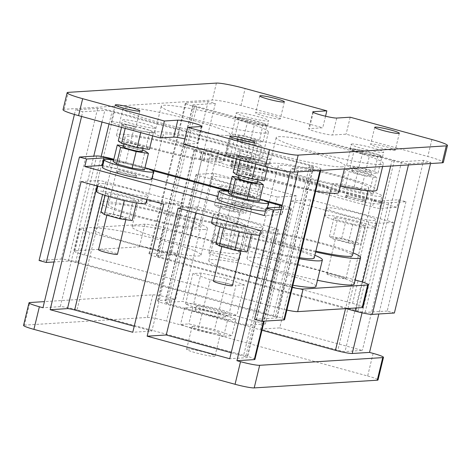 <?xml version="1.0" encoding="UTF-8"?>
<svg xmlns="http://www.w3.org/2000/svg" width="471" height="471" viewBox="0 0 471 471"><rect width="100%" height="100%" fill="white"/><g stroke="black" fill="none" stroke-linecap="round" stroke-linejoin="round"><path stroke-width="0.35" stroke-dasharray="2.35 1.77" d="M224.967 189.401A15.572 1.478 13.6 0 0 224.196 189.66A15.572 1.478 13.6 0 0 236.742 194.199A15.572 1.478 13.6 0 0 253.704 197.243A15.572 1.478 13.6 0 0 254.47 196.984A15.572 1.478 13.6 0 0 241.929 192.445A15.572 1.478 13.6 0 0 224.967 189.401M209.654 252.691A15.572 1.478 13.6 0 0 208.888 252.951A15.572 1.478 13.6 0 0 221.429 257.49A15.572 1.478 13.6 0 0 238.391 260.534A15.572 1.478 13.6 0 0 239.162 260.275A15.572 1.478 13.6 0 0 226.616 255.735A15.572 1.478 13.6 0 0 209.654 252.691M195.895 309.577A15.572 1.478 13.6 0 0 195.124 309.836A15.572 1.478 13.6 0 0 207.67 314.375A15.572 1.478 13.6 0 0 224.632 317.419A15.572 1.478 13.6 0 0 225.397 317.16A15.572 1.478 13.6 0 0 212.851 312.62A15.572 1.478 13.6 0 0 195.895 309.577M196.807 305.809A15.572 1.478 13.6 0 0 196.036 306.068A15.572 1.478 13.6 0 0 208.582 310.607A15.572 1.478 13.6 0 0 225.538 313.651A15.572 1.478 13.6 0 0 226.31 313.392A15.572 1.478 13.6 0 0 213.763 308.852A15.572 1.478 13.6 0 0 196.807 305.809M187.311 348.999A14.601 1.389 -166.4 0 1 203.213 351.855A14.601 1.389 -166.4 0 1 214.976 356.111A14.601 1.389 -166.4 0 1 214.252 356.353A14.601 1.389 -166.4 0 1 198.356 353.503A14.601 1.389 -166.4 0 1 186.593 349.247A14.601 1.389 -166.4 0 1 187.311 348.999M192.78 326.397A14.601 1.389 -166.4 0 1 208.682 329.253A14.601 1.389 -166.4 0 1 220.44 333.509A14.601 1.389 -166.4 0 1 219.721 333.751A14.601 1.389 -166.4 0 1 203.819 330.895A14.601 1.389 -166.4 0 1 192.062 326.638A14.601 1.389 -166.4 0 1 192.78 326.397M134.806 225.839A55.131 5.234 13.6 0 0 132.08 226.763A55.131 5.234 13.6 0 0 176.49 242.836A55.131 5.234 13.6 0 0 236.53 253.61A55.131 5.234 13.6 0 0 239.25 252.691A55.131 5.234 13.6 0 0 194.841 236.619A55.131 5.234 13.6 0 0 134.806 225.839M242.942 227.093A55.131 5.234 -166.4 0 1 182.907 216.313A55.131 5.234 -166.4 0 1 138.498 200.24A55.131 5.234 -166.4 0 1 141.218 199.315A55.131 5.234 -166.4 0 1 201.258 210.095A55.131 5.234 -166.4 0 1 245.668 226.168A55.131 5.234 -166.4 0 1 242.942 227.093M96.579 228.229A55.131 5.234 13.6 0 0 93.853 229.153A55.131 5.234 13.6 0 0 138.262 245.226A55.131 5.234 13.6 0 0 198.303 256A55.131 5.234 13.6 0 0 201.023 255.082A55.131 5.234 13.6 0 0 156.613 239.009A55.131 5.234 13.6 0 0 96.579 228.229M204.714 229.483A55.131 5.234 -166.4 0 1 144.679 218.703A55.131 5.234 -166.4 0 1 100.27 202.63A55.131 5.234 -166.4 0 1 102.996 201.706A55.131 5.234 -166.4 0 1 163.031 212.486A55.131 5.234 -166.4 0 1 207.44 228.559A55.131 5.234 -166.4 0 1 204.714 229.483M354.192 284.072A55.131 5.234 13.6 0 0 309.783 267.999A55.131 5.234 13.6 0 0 249.748 257.219A55.131 5.234 13.6 0 0 247.022 258.143A55.131 5.234 13.6 0 0 317.466 280.263M315.658 251.973A55.131 5.234 -166.4 0 1 253.439 231.62A55.131 5.234 -166.4 0 1 256.159 230.702A55.131 5.234 -166.4 0 1 301.257 237.849A55.131 5.234 -166.4 0 1 353.091 252.874M235.188 224.973A46.723 4.439 -166.4 0 1 184.308 215.836A46.723 4.439 -166.4 0 1 146.669 202.218A46.723 4.439 -166.4 0 1 148.977 201.435A46.723 4.439 -166.4 0 1 199.857 210.572A46.723 4.439 -166.4 0 1 237.496 224.19A46.723 4.439 -166.4 0 1 235.188 224.973M251.52 157.461A46.723 4.439 -166.4 0 1 200.64 148.33A46.723 4.439 -166.4 0 1 163.001 134.706A46.723 4.439 -166.4 0 1 165.309 133.929A46.723 4.439 -166.4 0 1 216.189 143.06A46.723 4.439 -166.4 0 1 253.828 156.678A46.723 4.439 -166.4 0 1 251.52 157.461M196.96 227.363A46.723 4.439 -166.4 0 1 146.081 218.226A46.723 4.439 -166.4 0 1 108.442 204.608A46.723 4.439 -166.4 0 1 110.75 203.825A46.723 4.439 -166.4 0 1 161.63 212.963A46.723 4.439 -166.4 0 1 199.268 226.58A46.723 4.439 -166.4 0 1 196.96 227.363M213.292 159.852A46.723 4.439 -166.4 0 1 162.413 150.72A46.723 4.439 -166.4 0 1 124.774 137.096A46.723 4.439 -166.4 0 1 127.082 136.313A46.723 4.439 -166.4 0 1 177.961 145.451A46.723 4.439 -166.4 0 1 215.6 159.068A46.723 4.439 -166.4 0 1 213.292 159.852M315.853 251.178A46.723 4.439 -166.4 0 1 261.611 233.598A46.723 4.439 -166.4 0 1 263.919 232.821A46.723 4.439 -166.4 0 1 314.799 241.953A46.723 4.439 -166.4 0 1 352.438 255.576M366.462 188.847A46.723 4.439 -166.4 0 1 315.582 179.71A46.723 4.439 -166.4 0 1 277.943 166.092A46.723 4.439 -166.4 0 1 280.251 165.309A46.723 4.439 -166.4 0 1 331.131 174.447A46.723 4.439 -166.4 0 1 368.769 188.064A46.723 4.439 -166.4 0 1 366.462 188.847M259.274 159.581A55.131 5.234 -166.4 0 1 199.239 148.801A55.131 5.234 -166.4 0 1 154.829 132.728A55.131 5.234 -166.4 0 1 157.555 131.809A55.131 5.234 -166.4 0 1 217.59 142.589A55.131 5.234 -166.4 0 1 262 158.656A55.131 5.234 -166.4 0 1 259.274 159.581M265.691 133.058A55.131 5.234 -166.4 0 1 205.656 122.283A55.131 5.234 -166.4 0 1 161.247 106.21A55.131 5.234 -166.4 0 1 163.967 105.286A55.131 5.234 -166.4 0 1 224.008 116.066A55.131 5.234 -166.4 0 1 268.417 132.139A55.131 5.234 -166.4 0 1 265.691 133.058M221.052 161.971A55.131 5.234 -166.4 0 1 161.011 151.191A55.131 5.234 -166.4 0 1 116.602 135.118A55.131 5.234 -166.4 0 1 119.328 134.2A55.131 5.234 -166.4 0 1 179.363 144.974A55.131 5.234 -166.4 0 1 223.772 161.047A55.131 5.234 -166.4 0 1 221.052 161.971M227.464 135.448A55.131 5.234 -166.4 0 1 167.429 124.674A55.131 5.234 -166.4 0 1 123.019 108.601A55.131 5.234 -166.4 0 1 125.739 107.676A55.131 5.234 -166.4 0 1 185.78 118.456A55.131 5.234 -166.4 0 1 230.189 134.529A55.131 5.234 -166.4 0 1 227.464 135.448M340.215 186.233A55.131 5.234 -166.4 0 1 269.771 164.114A55.131 5.234 -166.4 0 1 272.497 163.19A55.131 5.234 -166.4 0 1 332.532 173.97A55.131 5.234 -166.4 0 1 376.941 190.043M380.633 164.444A55.131 5.234 -166.4 0 1 320.598 153.664A55.131 5.234 -166.4 0 1 276.189 137.591A55.131 5.234 -166.4 0 1 278.909 136.667A55.131 5.234 -166.4 0 1 338.949 147.447A55.131 5.234 -166.4 0 1 383.359 163.519A55.131 5.234 -166.4 0 1 380.633 164.444M217.102 159.775A25.387 2.414 13.6 0 0 215.848 160.205A25.387 2.414 13.6 0 0 236.295 167.605A25.387 2.414 13.6 0 0 263.943 172.569A25.387 2.414 13.6 0 0 265.197 172.139A25.387 2.414 13.6 0 0 244.743 164.738A25.387 2.414 13.6 0 0 217.102 159.775M218.927 152.245A25.387 2.414 13.6 0 0 217.667 152.669A25.387 2.414 13.6 0 0 238.12 160.069A25.387 2.414 13.6 0 0 265.762 165.033A25.387 2.414 13.6 0 0 267.016 164.609A25.387 2.414 13.6 0 0 246.569 157.208A25.387 2.414 13.6 0 0 218.927 152.245M332.043 191.161A25.387 2.414 13.6 0 0 330.789 191.585A25.387 2.414 13.6 0 0 351.236 198.986A25.387 2.414 13.6 0 0 378.884 203.949A25.387 2.414 13.6 0 0 380.138 203.525A25.387 2.414 13.6 0 0 359.685 196.124A25.387 2.414 13.6 0 0 332.043 191.161M333.868 183.625A25.387 2.414 13.6 0 0 332.608 184.049A25.387 2.414 13.6 0 0 353.062 191.45A25.387 2.414 13.6 0 0 380.703 196.413A25.387 2.414 13.6 0 0 381.957 195.989A25.387 2.414 13.6 0 0 361.51 188.588A25.387 2.414 13.6 0 0 333.868 183.625M259.574 139.94L244.013 135.695L248.288 119.187A16.726 1.59 13.6 0 0 247.817 119.086A16.726 1.59 13.6 0 0 235.971 117.303A16.726 1.59 13.6 0 0 235.894 117.308A16.726 1.59 13.6 0 0 235.818 117.314A16.726 1.59 13.6 0 0 235.064 117.591A16.726 1.59 13.6 0 0 239.003 119.634A16.726 1.59 13.6 0 0 239.327 119.752A16.726 1.59 13.6 0 0 254.358 123.855A16.726 1.59 13.6 0 0 254.829 123.955A16.726 1.59 13.6 0 0 266.674 125.739A16.726 1.59 13.6 0 0 266.751 125.733A16.726 1.59 13.6 0 0 266.827 125.728A16.726 1.59 13.6 0 0 267.581 125.457A16.726 1.59 13.6 0 0 263.642 123.408L266.886 125.769L262.877 142.348L259.574 139.94L263.318 123.296A16.726 1.59 13.6 0 0 248.288 119.187L263.318 123.296A16.726 1.59 13.6 0 1 263.642 123.408L263.583 123.367M237.031 112.604A16.726 1.59 13.6 0 0 236.201 112.887A16.726 1.59 13.6 0 0 249.677 117.762A16.726 1.59 13.6 0 0 267.893 121.035A16.726 1.59 13.6 0 0 268.717 120.753A16.726 1.59 13.6 0 0 255.241 115.878A16.726 1.59 13.6 0 0 237.031 112.604M212.492 242.453A9.732 0.924 13.6 0 0 212.009 242.618A9.732 0.924 13.6 0 0 219.851 245.456A9.732 0.924 13.6 0 0 230.454 247.357A9.732 0.924 13.6 0 0 230.931 247.198A9.732 0.924 13.6 0 0 223.095 244.361A9.732 0.924 13.6 0 0 212.492 242.453M221.117 206.816A9.732 0.924 13.6 0 0 220.634 206.981A9.732 0.924 13.6 0 0 228.476 209.819A9.732 0.924 13.6 0 0 239.074 211.72A9.732 0.924 13.6 0 0 239.556 211.556A9.732 0.924 13.6 0 0 231.714 208.718A9.732 0.924 13.6 0 0 221.117 206.816M211.267 183.89A25.387 2.414 13.6 0 0 210.013 184.314A25.387 2.414 13.6 0 0 230.46 191.715A25.387 2.414 13.6 0 0 258.108 196.678A25.387 2.414 13.6 0 0 259.362 196.254A25.387 2.414 13.6 0 0 238.915 188.853A25.387 2.414 13.6 0 0 211.267 183.89M213.092 176.354A25.387 2.414 13.6 0 0 211.838 176.778A25.387 2.414 13.6 0 0 232.285 184.179A25.387 2.414 13.6 0 0 259.927 189.142A25.387 2.414 13.6 0 0 261.187 188.718A25.387 2.414 13.6 0 0 240.734 181.317A25.387 2.414 13.6 0 0 213.092 176.354M249.135 170.131A9.732 0.924 -166.4 0 1 238.538 168.229A9.732 0.924 -166.4 0 1 230.696 165.392A9.732 0.924 -166.4 0 1 231.179 165.227A9.732 0.924 -166.4 0 1 241.776 167.128A9.732 0.924 -166.4 0 1 249.618 169.966A9.732 0.924 -166.4 0 1 249.135 170.131M231.544 163.72A9.732 0.924 13.6 0 0 231.061 163.884A9.732 0.924 13.6 0 0 238.903 166.722A9.732 0.924 13.6 0 0 249.5 168.624A9.732 0.924 13.6 0 0 249.983 168.459A9.732 0.924 13.6 0 0 242.141 165.621A9.732 0.924 13.6 0 0 231.544 163.72M279.662 119.039A12.652 1.201 13.6 0 0 280.286 118.827A12.652 1.201 13.6 0 0 270.095 115.136A12.652 1.201 13.6 0 0 256.318 112.663A12.652 1.201 13.6 0 0 255.688 112.875A12.652 1.201 13.6 0 0 265.885 116.561A12.652 1.201 13.6 0 0 279.662 119.039M374.516 171.326L358.955 167.075L363.229 150.573A16.726 1.59 13.6 0 0 362.758 150.467A16.726 1.59 13.6 0 0 350.913 148.689A16.726 1.59 13.6 0 0 350.836 148.695A16.726 1.59 13.6 0 0 350.76 148.695A16.726 1.59 13.6 0 0 350.006 148.971A16.726 1.59 13.6 0 0 353.945 151.02A16.726 1.59 13.6 0 0 354.269 151.132A16.726 1.59 13.6 0 0 369.299 155.236A16.726 1.59 13.6 0 0 369.77 155.342A16.726 1.59 13.6 0 0 381.616 157.12A16.726 1.59 13.6 0 0 381.693 157.12A16.726 1.59 13.6 0 0 381.769 157.114A16.726 1.59 13.6 0 0 382.523 156.837A16.726 1.59 13.6 0 0 378.584 154.788L381.828 157.155L377.819 173.728L374.516 171.326L378.26 154.676A16.726 1.59 13.6 0 0 363.229 150.573L378.26 154.676A16.726 1.59 13.6 0 1 378.584 154.788L378.525 154.747M351.972 143.991A16.726 1.59 13.6 0 0 351.142 144.273A16.726 1.59 13.6 0 0 364.619 149.148A16.726 1.59 13.6 0 0 382.835 152.416A16.726 1.59 13.6 0 0 383.659 152.139A16.726 1.59 13.6 0 0 370.182 147.258A16.726 1.59 13.6 0 0 351.972 143.991M327.433 273.839A9.732 0.924 13.6 0 0 326.951 274.004A9.732 0.924 13.6 0 0 334.793 276.836A9.732 0.924 13.6 0 0 345.396 278.744A9.732 0.924 13.6 0 0 345.873 278.579A9.732 0.924 13.6 0 0 338.037 275.741A9.732 0.924 13.6 0 0 327.433 273.839M336.058 238.202A9.732 0.924 13.6 0 0 335.576 238.361A9.732 0.924 13.6 0 0 343.418 241.199A9.732 0.924 13.6 0 0 354.015 243.107A9.732 0.924 13.6 0 0 354.498 242.942A9.732 0.924 13.6 0 0 346.656 240.104A9.732 0.924 13.6 0 0 336.058 238.202M326.209 215.271A25.387 2.414 13.6 0 0 324.955 215.694A25.387 2.414 13.6 0 0 345.402 223.095A25.387 2.414 13.6 0 0 373.05 228.058A25.387 2.414 13.6 0 0 374.304 227.634A25.387 2.414 13.6 0 0 353.856 220.234A25.387 2.414 13.6 0 0 326.209 215.271M328.034 207.735A25.387 2.414 13.6 0 0 326.78 208.158A25.387 2.414 13.6 0 0 347.227 215.559A25.387 2.414 13.6 0 0 374.869 220.522A25.387 2.414 13.6 0 0 376.129 220.098A25.387 2.414 13.6 0 0 355.676 212.698A25.387 2.414 13.6 0 0 328.034 207.735M394.604 150.42A12.652 1.201 13.6 0 0 395.228 150.208A12.652 1.201 13.6 0 0 385.037 146.516A12.652 1.201 13.6 0 0 371.26 144.044A12.652 1.201 13.6 0 0 370.63 144.256A12.652 1.201 13.6 0 0 380.827 147.947A12.652 1.201 13.6 0 0 394.604 150.42M102.36 167.299A25.387 2.414 -166.4 0 1 103.614 166.875A25.387 2.414 -166.4 0 1 131.262 171.838A25.387 2.414 -166.4 0 1 151.709 179.239M153.269 132.834A16.726 1.59 -166.4 0 1 153.187 132.834A16.726 1.59 -166.4 0 1 141.347 131.056A16.726 1.59 -166.4 0 1 140.87 130.95A16.726 1.59 -166.4 0 1 125.839 126.846A16.726 1.59 -166.4 0 1 125.516 126.734A16.726 1.59 -166.4 0 1 121.577 124.685A16.726 1.59 -166.4 0 1 122.33 124.409A16.726 1.59 -166.4 0 1 122.407 124.403A16.726 1.59 -166.4 0 1 122.484 124.403A16.726 1.59 -166.4 0 1 134.329 126.181L122.277 124.368L125.574 126.776L141.347 131.056L153.399 132.869L150.155 130.502A16.726 1.59 -166.4 0 1 154.094 132.551A16.726 1.59 -166.4 0 1 153.34 132.828A16.726 1.59 -166.4 0 1 153.269 132.834M154.406 128.13A16.726 1.59 -166.4 0 1 136.19 124.862A16.726 1.59 -166.4 0 1 122.719 119.981A16.726 1.59 -166.4 0 1 123.543 119.705A16.726 1.59 -166.4 0 1 141.759 122.972A16.726 1.59 -166.4 0 1 155.23 127.847A16.726 1.59 -166.4 0 1 154.406 128.13M98.527 249.712A9.732 0.924 -166.4 0 1 99.004 249.553A9.732 0.924 -166.4 0 1 109.608 251.455A9.732 0.924 -166.4 0 1 117.45 254.293M125.586 218.815A9.732 0.924 -166.4 0 1 114.989 216.913A9.732 0.924 -166.4 0 1 107.147 214.075A9.732 0.924 -166.4 0 1 107.629 213.911A9.732 0.924 -166.4 0 1 118.227 215.818A9.732 0.924 -166.4 0 1 126.069 218.656A9.732 0.924 -166.4 0 1 125.586 218.815M96.526 191.409A25.387 2.414 -166.4 0 1 97.785 190.985A25.387 2.414 -166.4 0 1 125.427 195.948A25.387 2.414 -166.4 0 1 145.875 203.348M146.446 196.236A25.387 2.414 -166.4 0 1 118.798 191.273A25.387 2.414 -166.4 0 1 98.351 183.873A25.387 2.414 -166.4 0 1 99.605 183.449A25.387 2.414 -166.4 0 1 127.247 188.412A25.387 2.414 -166.4 0 1 147.7 195.812A25.387 2.414 -166.4 0 1 146.446 196.236M122.189 174.535A9.732 0.924 -166.4 0 1 117.208 172.486A9.732 0.924 -166.4 0 1 117.691 172.321A9.732 0.924 -166.4 0 1 128.289 174.223A9.732 0.924 -166.4 0 1 136.131 177.061A9.732 0.924 -166.4 0 1 135.648 177.226A9.732 0.924 -166.4 0 1 130.767 176.613M136.013 175.718A9.732 0.924 -166.4 0 1 125.416 173.817A9.732 0.924 -166.4 0 1 117.573 170.979A9.732 0.924 -166.4 0 1 118.056 170.814A9.732 0.924 -166.4 0 1 128.654 172.716A9.732 0.924 -166.4 0 1 136.496 175.553A9.732 0.924 -166.4 0 1 136.013 175.718M111.768 121.701A12.652 1.201 -166.4 0 1 125.551 124.173A12.652 1.201 -166.4 0 1 135.742 127.865A12.652 1.201 -166.4 0 1 135.118 128.077A12.652 1.201 -166.4 0 1 121.341 125.598A12.652 1.201 -166.4 0 1 111.144 121.912A12.652 1.201 -166.4 0 1 111.768 121.701M238.35 178.25A9.732 0.924 -166.4 0 1 238.832 178.091A9.732 0.924 -166.4 0 1 249.43 179.993A9.732 0.924 -166.4 0 1 257.272 182.83M257.749 179.027A9.732 0.924 -166.4 0 1 247.145 177.125A9.732 0.924 -166.4 0 1 239.309 174.288A9.732 0.924 -166.4 0 1 239.786 174.123A9.732 0.924 -166.4 0 1 250.389 176.03A9.732 0.924 -166.4 0 1 258.232 178.868A9.732 0.924 -166.4 0 1 257.749 179.027M268.211 164.214A16.726 1.59 -166.4 0 1 268.129 164.22A16.726 1.59 -166.4 0 1 256.289 162.436A16.726 1.59 -166.4 0 1 255.812 162.336A16.726 1.59 -166.4 0 1 240.781 158.227A16.726 1.59 -166.4 0 1 240.457 158.115A16.726 1.59 -166.4 0 1 236.519 156.066A16.726 1.59 -166.4 0 1 237.272 155.795A16.726 1.59 -166.4 0 1 237.349 155.789A16.726 1.59 -166.4 0 1 237.425 155.783A16.726 1.59 -166.4 0 1 249.271 157.567A16.726 1.59 -166.4 0 1 249.742 157.667A16.726 1.59 -166.4 0 1 264.779 161.771A16.726 1.59 -166.4 0 1 265.096 161.889A16.726 1.59 -166.4 0 1 269.035 163.932A16.726 1.59 -166.4 0 1 268.282 164.208A16.726 1.59 -166.4 0 1 268.211 164.214M269.347 159.51A16.726 1.59 -166.4 0 1 251.131 156.242A16.726 1.59 -166.4 0 1 237.661 151.368A16.726 1.59 -166.4 0 1 238.485 151.085A16.726 1.59 -166.4 0 1 256.701 154.358A16.726 1.59 -166.4 0 1 270.171 159.233A16.726 1.59 -166.4 0 1 269.347 159.51M315.641 191.208A55.131 5.234 -166.4 0 1 259.709 178.12A55.131 5.234 -166.4 0 1 231.544 166.504A55.131 5.234 -166.4 0 1 234.27 165.58A55.131 5.234 -166.4 0 1 294.304 176.36A55.131 5.234 -166.4 0 1 338.714 192.433M342.405 166.834A55.131 5.234 -166.4 0 1 282.37 156.054A55.131 5.234 -166.4 0 1 237.961 139.981A55.131 5.234 -166.4 0 1 240.681 139.057A55.131 5.234 -166.4 0 1 300.722 149.837A55.131 5.234 -166.4 0 1 345.131 165.91A55.131 5.234 -166.4 0 1 342.405 166.834M226.71 153.081A12.652 1.201 -166.4 0 1 240.493 155.56A12.652 1.201 -166.4 0 1 250.684 159.245A12.652 1.201 -166.4 0 1 250.06 159.457A12.652 1.201 -166.4 0 1 236.283 156.984A12.652 1.201 -166.4 0 1 226.086 153.293A12.652 1.201 -166.4 0 1 226.71 153.081M299.55 257.708A46.723 4.439 -166.4 0 1 250.066 246.645A46.723 4.439 -166.4 0 1 223.384 235.989A46.723 4.439 -166.4 0 1 225.691 235.212A46.723 4.439 -166.4 0 1 276.571 244.343A46.723 4.439 -166.4 0 1 314.21 257.961M328.234 191.238A46.723 4.439 -166.4 0 1 277.354 182.1A46.723 4.439 -166.4 0 1 239.715 168.483A46.723 4.439 -166.4 0 1 242.023 167.7A46.723 4.439 -166.4 0 1 292.903 176.837A46.723 4.439 -166.4 0 1 330.542 190.455A46.723 4.439 -166.4 0 1 328.234 191.238M292.891 285.238A55.131 5.234 -166.4 0 1 236.96 272.15A55.131 5.234 -166.4 0 1 208.794 260.534A55.131 5.234 -166.4 0 1 211.52 259.609A55.131 5.234 -166.4 0 1 271.555 270.389A55.131 5.234 -166.4 0 1 315.964 286.462M299.309 258.714A55.131 5.234 -166.4 0 1 243.377 245.626A55.131 5.234 -166.4 0 1 215.212 234.01A55.131 5.234 -166.4 0 1 217.938 233.092A55.131 5.234 -166.4 0 1 263.03 240.239A55.131 5.234 -166.4 0 1 314.863 255.264M245.709 207.994A9.732 0.924 13.6 0 0 250.59 208.612A9.732 0.924 13.6 0 0 251.072 208.447A9.732 0.924 13.6 0 0 243.23 205.609A9.732 0.924 13.6 0 0 232.633 203.708A9.732 0.924 13.6 0 0 232.15 203.866A9.732 0.924 13.6 0 0 237.131 205.921M250.955 207.105A9.732 0.924 -166.4 0 1 240.357 205.197A9.732 0.924 -166.4 0 1 232.515 202.359A9.732 0.924 -166.4 0 1 232.998 202.2A9.732 0.924 -166.4 0 1 243.595 204.102A9.732 0.924 -166.4 0 1 251.437 206.94A9.732 0.924 -166.4 0 1 250.955 207.105M211.467 222.789A25.387 2.414 -166.4 0 1 212.727 222.365A25.387 2.414 -166.4 0 1 240.369 227.328A25.387 2.414 -166.4 0 1 260.816 234.729A25.387 2.414 -166.4 0 1 259.651 235.147M261.387 227.623A25.387 2.414 -166.4 0 1 233.74 222.659A25.387 2.414 -166.4 0 1 213.292 215.259A25.387 2.414 -166.4 0 1 214.546 214.835A25.387 2.414 -166.4 0 1 242.188 219.798A25.387 2.414 -166.4 0 1 262.641 227.199A25.387 2.414 -166.4 0 1 261.387 227.623M213.469 281.099A9.732 0.924 -166.4 0 1 213.946 280.934A9.732 0.924 -166.4 0 1 224.549 282.835A9.732 0.924 -166.4 0 1 232.391 285.673M240.528 250.201A9.732 0.924 -166.4 0 1 229.93 248.299A9.732 0.924 -166.4 0 1 222.088 245.462A9.732 0.924 -166.4 0 1 222.571 245.297A9.732 0.924 -166.4 0 1 233.169 247.198A9.732 0.924 -166.4 0 1 241.011 250.036A9.732 0.924 -166.4 0 1 240.528 250.201M217.302 198.68A25.387 2.414 -166.4 0 1 218.556 198.256A25.387 2.414 -166.4 0 1 246.203 203.219A25.387 2.414 -166.4 0 1 266.651 210.619A25.387 2.414 -166.4 0 1 265.479 211.037M123.408 146.87A9.732 0.924 -166.4 0 1 123.891 146.705A9.732 0.924 -166.4 0 1 134.488 148.606A9.732 0.924 -166.4 0 1 142.33 151.444M142.807 147.647A9.732 0.924 -166.4 0 1 132.204 145.745A9.732 0.924 -166.4 0 1 124.368 142.907A9.732 0.924 -166.4 0 1 124.844 142.742A9.732 0.924 -166.4 0 1 135.448 144.644A9.732 0.924 -166.4 0 1 143.29 147.482A9.732 0.924 -166.4 0 1 142.807 147.647M346.12 196.607A9.732 0.924 13.6 0 0 345.637 196.772A9.732 0.924 13.6 0 0 353.48 199.61A9.732 0.924 13.6 0 0 364.077 201.511A9.732 0.924 13.6 0 0 364.56 201.352A9.732 0.924 13.6 0 0 356.718 198.515A9.732 0.924 13.6 0 0 346.12 196.607M346.485 195.1A9.732 0.924 13.6 0 0 346.002 195.265A9.732 0.924 13.6 0 0 353.845 198.103A9.732 0.924 13.6 0 0 364.442 200.004A9.732 0.924 13.6 0 0 364.925 199.845A9.732 0.924 13.6 0 0 357.083 197.008A9.732 0.924 13.6 0 0 346.485 195.1M352.314 170.991A9.732 0.924 13.6 0 0 351.837 171.156A9.732 0.924 13.6 0 0 359.673 173.993A9.732 0.924 13.6 0 0 370.277 175.895A9.732 0.924 13.6 0 0 370.754 175.73A9.732 0.924 13.6 0 0 362.917 172.898A9.732 0.924 13.6 0 0 352.314 170.991M353.274 167.028A9.732 0.924 13.6 0 0 352.791 167.193A9.732 0.924 13.6 0 0 360.633 170.031A9.732 0.924 13.6 0 0 371.236 171.933A9.732 0.924 13.6 0 0 371.713 171.768A9.732 0.924 13.6 0 0 363.877 168.93A9.732 0.924 13.6 0 0 353.274 167.028M237.372 139.61A9.732 0.924 13.6 0 0 236.895 139.769A9.732 0.924 13.6 0 0 244.732 142.607A9.732 0.924 13.6 0 0 255.335 144.515A9.732 0.924 13.6 0 0 255.812 144.35A9.732 0.924 13.6 0 0 247.976 141.512A9.732 0.924 13.6 0 0 237.372 139.61M238.332 135.648A9.732 0.924 13.6 0 0 237.849 135.807A9.732 0.924 13.6 0 0 245.691 138.645A9.732 0.924 13.6 0 0 256.295 140.552A9.732 0.924 13.6 0 0 256.772 140.387A9.732 0.924 13.6 0 0 248.935 137.55A9.732 0.924 13.6 0 0 238.332 135.648M228.588 315.876L202.895 310.248L185.486 304.107L193.758 303.589L219.451 309.212L236.86 315.358L228.588 315.876L235.971 285.361L210.278 279.733L202.895 310.248M210.278 279.733L192.863 273.592L201.141 273.074L226.834 278.697L244.243 284.843L236.86 315.358M244.243 284.843L235.971 285.361M226.834 278.697L219.451 309.212M201.141 273.074L193.758 303.589M192.863 273.592L185.486 304.107M393.338 222.359L376.017 223.442A5.84 0.553 -166.4 0 1 368.834 222.082L291.608 200.999L260.622 329.082L337.848 350.171A5.84 0.553 13.6 0 0 345.025 351.531L362.346 350.448L279.733 327.887L310.725 199.804L393.338 222.359L362.346 350.448M277.242 197.072L200.016 175.989A5.84 0.553 -166.4 0 1 196.13 174.505A5.84 0.553 -166.4 0 1 196.419 174.405L213.74 173.322L296.353 195.877L265.367 323.966L182.754 301.411L165.433 302.494A5.84 0.553 13.6 0 0 165.144 302.588A5.84 0.553 13.6 0 0 169.024 304.078L246.251 325.161L277.242 197.072L296.353 195.877M260.622 329.082L279.733 327.887M246.251 325.161L265.367 323.966M291.608 200.999L310.725 199.804M266.886 125.769L254.623 123.926L239.062 119.675L235.759 117.273L248.023 119.116M325.549 116.213L322.747 127.794L309.312 128.636A12.652 1.201 13.6 0 0 308.682 128.848A12.652 1.201 13.6 0 0 318.879 132.534A12.652 1.201 13.6 0 0 332.656 135.006L346.091 134.17L427.809 156.478A23.362 2.22 -166.4 0 1 443.346 162.418M63.026 109.702A23.362 2.22 -166.4 0 1 64.18 109.307L212.309 100.046A23.362 2.22 -166.4 0 1 241.028 105.48L322.747 127.794M350.194 117.214L346.091 134.17M298.237 170.608L291.054 168.647L313.156 167.264A5.84 0.553 13.6 0 0 313.445 167.17A5.84 0.553 13.6 0 0 309.559 165.68L112.004 111.739A5.84 0.553 13.6 0 0 104.821 110.385L82.725 111.762L75.537 109.802L97.638 108.418A13.63 1.295 -166.4 0 1 114.394 111.592L311.949 165.533A13.63 1.295 -166.4 0 1 321.01 169.001A13.63 1.295 -166.4 0 1 320.339 169.224L298.237 170.608L297.943 171.833M408.74 163.696L430.835 162.318L423.653 160.358L401.551 161.736A5.84 0.553 -166.4 0 1 394.374 160.375L196.819 106.44A5.84 0.553 -166.4 0 1 192.933 104.951A5.84 0.553 -166.4 0 1 193.222 104.856L215.324 103.473L208.141 101.512L186.039 102.896A13.63 1.295 13.6 0 0 185.362 103.12A13.63 1.295 13.6 0 0 194.429 106.587L391.984 160.529A13.63 1.295 13.6 0 0 408.74 163.696L408.439 164.921M184.932 138.951A12.652 1.201 -166.4 0 1 197.69 143.272A12.652 1.201 -166.4 0 1 197.066 143.484L183.631 144.326M381.828 157.155L369.564 155.312L354.004 151.061L350.701 148.653L362.964 150.502M398.807 199.757L405.99 201.718L388.669 202.801A13.63 1.295 -166.4 0 1 371.913 199.627L203.095 153.534A13.63 1.295 -166.4 0 1 194.028 150.066A13.63 1.295 -166.4 0 1 194.706 149.843L212.027 148.759L219.209 150.72L201.888 151.803A5.84 0.553 13.6 0 0 201.6 151.903A5.84 0.553 13.6 0 0 205.486 153.387L374.304 199.48A5.84 0.553 13.6 0 0 381.481 200.84L398.807 199.757L396.982 207.293L217.384 158.256L200.063 159.339A5.84 0.553 13.6 0 0 199.775 159.434A5.84 0.553 13.6 0 0 203.66 160.923L372.479 207.016A5.84 0.553 13.6 0 0 379.661 208.376L396.982 207.293M213.74 173.322L182.754 301.411M219.209 150.72L217.384 158.256M195.783 212.916L197.237 206.899L274.463 227.982A5.84 0.553 -166.4 0 1 278.349 229.471A5.84 0.553 -166.4 0 1 278.061 229.565L260.74 230.649M231.208 352.72L243.478 356.07A5.84 0.553 -166.4 0 1 247.357 357.554A5.84 0.553 -166.4 0 1 247.069 357.654L229.748 358.737M197.237 206.899L178.12 208.094M113.623 160.134A25.387 2.414 -166.4 0 1 144.968 167.717M144.42 169.984L141.123 167.576L125.557 163.331L113.293 161.482M134.8 126.287A16.726 1.59 -166.4 0 1 149.837 130.39L134.8 126.287A16.726 1.59 -166.4 0 0 134.329 126.181L134.8 126.287M124.503 199.781L108.936 195.536L105.639 193.128L117.903 194.97L133.464 199.221L136.767 201.629L124.503 199.781L124.309 200.581M228.565 191.514A25.387 2.414 -166.4 0 1 259.91 199.098M259.362 201.364L256.065 198.962L240.498 194.711L228.235 192.869M215.989 243.501L228.252 245.344L243.813 249.595L247.11 251.997M223.878 226.916L220.581 224.514L232.845 226.357L248.405 230.607L251.708 233.01L239.445 231.167L223.878 226.916L223.643 227.905M220.034 226.781L220.581 224.514M228.252 245.344L232.845 226.357M243.813 249.595L248.405 230.607M251.379 234.364L251.708 233.01M239.25 231.968L239.445 231.167M373.126 353.385L367.657 375.993L166.51 321.069L171.974 298.467A15.572 1.478 13.6 0 0 152.834 294.846L44.451 301.623M212.027 148.759L175.571 299.45L171.974 298.467M405.99 201.718L378.831 313.98M134.223 326.244L151.88 331.06L132.769 332.255M81.142 181.612L98.463 180.528A5.84 0.553 -166.4 0 1 105.639 181.888L182.866 202.977L151.88 331.06M254.929 359.385A13.63 1.295 13.6 0 0 245.862 355.923L77.044 309.83A13.63 1.295 13.6 0 0 60.288 306.656L42.967 307.74M281.163 209.524L290.713 208.924A13.63 1.295 13.6 0 0 291.384 208.7A13.63 1.295 13.6 0 0 282.317 205.232L282.211 205.203M260.186 199.186L228.782 190.614M145.245 167.806L113.841 159.233M23.55 325.402A15.572 1.478 -166.4 0 1 24.321 325.143L29.791 302.535M152.834 294.846L147.364 317.448L24.321 325.143M147.364 317.448A15.572 1.478 -166.4 0 1 166.51 321.069M367.657 375.993A15.572 1.478 -166.4 0 1 378.013 379.95M223.666 336.217L197.973 330.589L180.564 324.448L188.836 323.93L214.529 329.559L231.938 335.699L223.666 336.217L227.676 319.638L235.953 319.126L231.938 335.699M261.976 330.253L166.64 304.225A13.63 1.295 -166.4 0 1 157.573 300.757A13.63 1.295 -166.4 0 1 158.25 300.533L175.571 299.45M182.866 202.977L163.755 204.173M113.658 159.981L152.145 170.49M228.6 191.367L267.086 201.871M282.017 206.004A5.84 0.553 -166.4 0 1 283.813 206.863A5.84 0.553 -166.4 0 1 283.524 206.963L281.758 207.075M283.524 206.963L281.705 214.499A5.84 0.553 13.6 0 0 281.994 214.399A5.84 0.553 13.6 0 0 278.108 212.916L217.838 196.46M281.705 214.499L264.384 215.583M151.898 178.456L109.29 166.822A5.84 0.553 13.6 0 0 102.802 165.486M240.498 194.711L244.508 178.138L257.543 181.694M238.591 177.243L244.508 178.138M256.065 198.962L260.074 182.383M254.599 319.338L276.701 317.954A5.84 0.553 13.6 0 0 276.989 317.854A5.84 0.553 13.6 0 0 273.103 316.371L75.548 262.429A5.84 0.553 13.6 0 0 68.366 261.075L54.041 261.97M39.081 260.492L61.183 259.109A13.63 1.295 -166.4 0 1 77.933 262.282L275.494 316.224A13.63 1.295 -166.4 0 1 284.555 319.685M290.277 171.868L291.054 168.647M81.583 116.467L82.725 111.762M74.412 114.459L75.537 109.802M256.289 162.436L268.34 164.249L265.043 161.847L249.477 157.597L237.219 155.754L240.516 158.156L256.289 162.436M255.688 164.002L256.077 162.407M267.616 167.246L268.34 164.249M233.204 172.327L245.468 174.17L261.034 178.421L264.331 180.829M261.034 178.421L265.043 161.847M245.468 174.17L249.477 157.597M236.489 158.756L237.219 155.754M240.128 159.751L240.516 158.156M136.437 202.977L136.767 201.629M108.701 196.519L108.936 195.536M105.092 195.394L105.639 193.128M101.047 212.115L113.311 213.958L117.903 194.97M113.311 213.958L128.871 218.208L133.464 199.221M128.871 218.208L132.168 220.616M149.837 130.39A16.726 1.59 -166.4 0 1 150.155 130.502L149.837 130.39M125.186 128.371L125.574 126.776M140.747 132.616L141.135 131.02M121.547 127.376L122.277 124.368M118.262 140.947L130.526 142.79L134.535 126.21M130.526 142.79L146.092 147.04L150.102 130.461M152.669 135.872L153.399 132.869M146.092 147.04L149.389 149.442M125.557 163.331L129.566 146.752L142.601 150.314M123.649 145.863L129.566 146.752M141.123 167.576L145.133 151.003M430.541 163.543L430.835 162.318M394.38 313.009L387.197 311.048L423.653 160.358M387.197 311.048L365.096 312.426A5.84 0.553 -166.4 0 1 357.919 311.066L160.364 257.131A5.84 0.553 -166.4 0 1 156.478 255.641A5.84 0.553 -166.4 0 1 156.766 255.547L178.868 254.163L171.68 252.203L149.584 253.586A13.63 1.295 13.6 0 0 148.907 253.81A13.63 1.295 13.6 0 0 157.973 257.278L345.985 308.611M171.68 252.203L208.141 101.512M178.868 254.163L215.324 103.473M365.19 225.915L361.893 223.507L346.332 219.262L334.069 217.414L337.366 219.822L352.926 224.072L365.19 225.915L360.598 244.902L357.301 242.494L361.893 223.507M357.301 242.494L341.74 238.249L329.476 236.401L332.773 238.809L348.334 243.06L352.926 224.072M348.334 243.06L360.598 244.902M332.773 238.809L337.366 219.822M329.476 236.401L334.069 217.414M341.74 238.249L346.332 219.262M358.955 167.075L346.691 165.233L349.988 167.635L365.555 171.886L369.564 155.312M365.555 171.886L377.819 173.728M349.988 167.635L354.004 151.061M346.691 165.233L350.701 148.653M250.248 194.529L246.951 192.127L231.391 187.876L219.127 186.033L222.424 188.435L237.985 192.686L250.248 194.529L245.656 213.516L242.359 211.114L246.951 192.127M242.359 211.114L226.798 206.863L214.535 205.02L217.832 207.423L233.392 211.673L237.985 192.686M233.392 211.673L245.656 213.516M217.832 207.423L222.424 188.435M214.535 205.02L219.127 186.033M226.798 206.863L231.391 187.876M244.013 135.695L231.75 133.846L235.047 136.254L250.613 140.505L254.623 123.926M250.613 140.505L262.877 142.348M235.047 136.254L239.062 119.675M231.75 133.846L235.759 117.273M353.986 187.617L369.547 191.862L372.849 194.27L360.586 192.427L345.025 188.176L341.722 185.768L353.986 187.617L357.995 171.038L345.732 169.195L349.035 171.597L364.595 175.848L376.859 177.691L373.556 175.289L357.995 171.038M239.044 156.231L254.605 160.481L257.908 162.884L245.644 161.041L230.084 156.79L226.781 154.388L239.044 156.231L243.054 139.657L230.79 137.815L234.093 140.217L249.654 144.467L261.917 146.31L258.614 143.902L243.054 139.657M369.547 191.862L373.556 175.289M372.849 194.27L376.859 177.691M360.586 192.427L364.595 175.848M345.025 188.176L349.035 171.597M341.722 185.768L345.732 169.195M254.605 160.481L258.614 143.902M257.908 162.884L261.917 146.31M245.644 161.041L249.654 144.467M230.084 156.79L234.093 140.217M226.781 154.388L230.79 137.815M286.886 310.053A15.572 1.478 -166.4 0 1 278.502 308.01L84.539 255.052A15.572 1.478 -166.4 0 1 74.183 251.09A15.572 1.478 -166.4 0 1 74.954 250.831L139.457 246.798A15.572 1.478 -166.4 0 1 158.603 250.419L352.567 303.377A15.572 1.478 -166.4 0 1 362.929 307.339M292.356 287.451A15.572 1.478 -166.4 0 1 283.972 285.408L90.008 232.45A15.572 1.478 -166.4 0 1 79.652 228.488A15.572 1.478 -166.4 0 1 80.417 228.229L144.927 224.19A15.572 1.478 -166.4 0 1 164.073 227.817L355.181 279.998M235.953 319.126L218.538 312.98L192.845 307.357L184.573 307.869L201.982 314.016L227.676 319.638M201.982 314.016L197.973 330.589M218.538 312.98L214.529 329.559M192.845 307.357L188.836 323.93M184.573 307.869L180.564 324.448M368.834 222.082L337.848 350.171M200.016 175.989L169.024 304.078M241.028 105.48L245.132 88.53M431.913 139.528L427.809 156.478M376.017 223.442L345.025 351.531M381.481 200.84L379.661 208.376M374.304 199.48L372.479 207.016M205.486 153.387L203.66 160.923M196.419 174.405L165.433 302.494M201.888 151.803L200.063 159.339M274.463 227.982L243.478 356.07M278.061 229.565L247.069 357.654M105.639 181.888L102.578 194.541M98.463 180.528L97.144 185.986M96.749 155.966L60.288 306.656M113.499 159.139L77.044 309.83M282.317 205.232L245.862 355.923M290.713 208.924L263.554 321.187M279.486 207.216L278.108 212.916M111.003 159.74L109.29 166.822M276.701 317.954L313.156 167.264M273.103 316.371L309.559 165.68M75.548 262.429L101.2 156.401M109.048 123.961L112.004 111.739M68.366 261.075L93.747 156.154M102.001 122.042L104.821 110.385M61.183 259.109L97.638 108.418M77.933 262.282L114.394 111.592M275.494 316.224L311.949 165.533M320.045 170.449L320.339 169.224M216.413 83.09L212.309 100.046M64.18 109.307L68.283 92.357M201.17 126.534L197.066 143.484M356.317 307.969L362.57 282.105M390.653 166.033L391.984 160.529M157.973 257.278L194.429 106.587M149.584 253.586L186.039 102.896M156.766 255.547L193.222 104.856M160.364 257.131L196.819 106.44M357.919 311.066L394.374 160.375M365.096 312.426L401.551 161.736M194.706 149.843L158.25 300.533M203.095 153.534L166.64 304.225M371.913 199.627L345.543 308.64M388.669 202.801L362.046 312.826M313.244 112.369L309.312 128.636M336.759 118.056L332.656 135.006M352.567 303.377L358.037 280.775M278.502 308.01L283.972 285.408M84.539 255.052L90.008 232.45M74.954 250.831L80.417 228.229M139.457 246.798L144.927 224.19M158.603 250.419L164.073 227.817M224.196 189.66L208.888 252.951M195.124 309.836L196.036 306.068M220.44 333.509L214.976 356.111M132.08 226.763L138.498 200.24M93.853 229.153L100.27 202.63M247.022 258.143L253.439 231.62M146.669 202.218L163.001 134.706M108.442 204.608L124.774 137.096M261.611 233.598L277.943 166.092M154.829 132.728L161.247 106.21M116.602 135.118L123.019 108.601M269.771 164.114L276.189 137.591M215.848 160.205L217.667 152.669M330.789 191.585L332.608 184.049M235.064 117.591L236.201 112.887M212.009 242.618L220.634 206.981M210.013 184.314L211.838 176.778M230.696 165.392L231.061 163.884M284.39 101.871L280.286 118.827M350.006 148.971L351.142 144.273M326.951 274.004L335.576 238.361M324.955 215.694L326.78 208.158M399.331 133.258L395.228 150.208M121.577 124.685L122.719 119.981M106.876 215.212L107.147 214.075M97.797 186.163L98.351 183.873M117.208 172.486L117.573 170.979M139.846 110.909L135.742 127.865M239.032 175.424L239.309 174.288M236.519 156.066L237.661 151.368M231.544 166.504L237.961 139.981M254.787 142.295L250.684 159.245M223.384 235.989L239.715 168.483M208.794 260.534L215.212 234.01M232.15 203.866L232.515 202.359M212.739 217.543L213.292 215.259M221.817 246.592L222.088 245.462M124.091 144.038L124.368 142.907M345.637 196.772L346.002 195.265M351.837 171.156L352.791 167.193M236.895 139.769L237.849 135.807M255.812 144.35L256.772 140.387M370.754 175.73L371.713 171.768M364.56 201.352L364.925 199.845M196.13 174.505L165.144 302.588M201.6 151.903L199.775 159.434M143.043 148.489L143.29 147.482M266.651 210.619L267.287 207.982M240.769 251.043L241.011 250.036M278.349 229.471L247.357 357.554M260.816 234.729L262.641 227.199M291.384 208.7L264.178 321.145M283.813 206.863L281.994 214.399M251.072 208.447L251.437 206.94M329.888 193.157L330.542 190.455M276.989 317.854L313.445 167.17M320.669 170.408L321.01 169.001M230.189 136.343L226.086 153.293M344.401 168.924L345.131 165.91M269.035 163.932L270.171 159.233M257.984 179.869L258.232 178.868M201.794 126.322L197.69 143.272M115.248 104.956L111.144 121.912M136.131 177.061L136.496 175.553M146.799 199.539L147.7 195.812M125.828 219.657L126.069 218.656M154.094 132.551L155.23 127.847M374.733 127.305L370.63 144.256M148.907 253.81L185.362 103.12M156.478 255.641L192.933 104.951M194.028 150.066L157.573 300.757M374.304 227.634L376.129 220.098M345.873 278.579L354.498 242.942M382.523 156.837L383.659 152.139M312.785 111.892L308.682 128.848M259.792 95.919L255.688 112.875M249.618 169.966L249.983 168.459M259.362 196.254L261.187 188.718M230.931 247.198L239.556 211.556M267.581 125.457L268.717 120.753M380.138 203.525L381.957 195.989M265.197 172.139L267.016 164.609M74.183 251.09L79.652 228.488M382.629 166.534L383.359 163.519M223.772 161.047L230.189 134.529M262 158.656L268.417 132.139M368.116 190.767L368.769 188.064M199.268 226.58L215.6 159.068M237.496 224.19L253.828 156.678M201.023 255.082L207.44 228.559M239.25 252.691L245.668 226.168M192.062 326.638L186.593 349.247M225.397 317.16L226.31 313.392M254.47 196.984L239.162 260.275"/><path stroke-width="0.71" d="M317.466 280.263A55.131 5.234 13.6 0 0 351.472 284.996A55.131 5.234 13.6 0 0 354.192 284.072L360.609 257.549A55.131 5.234 -166.4 0 1 357.883 258.473A55.131 5.234 -166.4 0 1 315.658 251.973M368.116 190.767L352.438 255.576A46.723 4.439 -166.4 0 1 350.13 256.354A46.723 4.439 -166.4 0 1 315.853 251.178M382.629 166.534L376.941 190.043A55.131 5.234 -166.4 0 1 374.215 190.967A55.131 5.234 -166.4 0 1 340.215 186.233M283.766 102.083A12.652 1.201 13.6 0 0 284.39 101.871A12.652 1.201 13.6 0 0 274.199 98.186A12.652 1.201 13.6 0 0 260.416 95.707A12.652 1.201 13.6 0 0 259.792 95.919A12.652 1.201 13.6 0 0 269.983 99.611A12.652 1.201 13.6 0 0 283.766 102.083M398.707 133.47A12.652 1.201 13.6 0 0 399.331 133.258A12.652 1.201 13.6 0 0 389.14 129.566A12.652 1.201 13.6 0 0 375.358 127.093A12.652 1.201 13.6 0 0 374.733 127.305A12.652 1.201 13.6 0 0 384.925 130.991A12.652 1.201 13.6 0 0 398.707 133.47M144.968 167.717A25.387 2.414 -166.4 0 1 153.534 171.703L151.709 179.239A25.387 2.414 -166.4 0 1 150.455 179.663A25.387 2.414 -166.4 0 1 122.807 174.7A25.387 2.414 -166.4 0 1 102.36 167.299L104.185 159.763A25.387 2.414 -166.4 0 1 105.439 159.339A25.387 2.414 -166.4 0 1 113.623 160.134M153.534 171.703A25.387 2.414 -166.4 0 1 152.274 172.127A25.387 2.414 -166.4 0 1 124.632 167.164A25.387 2.414 -166.4 0 1 104.185 159.763M125.828 219.657L117.45 254.293A9.732 0.924 -166.4 0 1 116.967 254.452A9.732 0.924 -166.4 0 1 106.369 252.55A9.732 0.924 -166.4 0 1 98.527 249.712L106.876 215.212M146.799 199.539L145.875 203.348A25.387 2.414 -166.4 0 1 144.621 203.772A25.387 2.414 -166.4 0 1 116.979 198.809A25.387 2.414 -166.4 0 1 96.526 191.409L97.797 186.163M130.767 176.613A9.732 0.924 -166.4 0 1 122.189 174.535M115.872 104.745A12.652 1.201 -166.4 0 1 129.655 107.223A12.652 1.201 -166.4 0 1 139.846 110.909A12.652 1.201 -166.4 0 1 139.222 111.121A12.652 1.201 -166.4 0 1 125.439 108.648A12.652 1.201 -166.4 0 1 115.248 104.956A12.652 1.201 -166.4 0 1 115.872 104.745M257.984 179.869L257.272 182.83A9.732 0.924 -166.4 0 1 256.789 182.989A9.732 0.924 -166.4 0 1 246.192 181.088A9.732 0.924 -166.4 0 1 238.35 178.25L239.032 175.424M344.401 168.924L338.714 192.433A55.131 5.234 -166.4 0 1 335.994 193.357A55.131 5.234 -166.4 0 1 315.641 191.208M230.814 136.131A12.652 1.201 -166.4 0 1 244.596 138.604A12.652 1.201 -166.4 0 1 254.787 142.295A12.652 1.201 -166.4 0 1 254.163 142.507A12.652 1.201 -166.4 0 1 240.381 140.028A12.652 1.201 -166.4 0 1 230.189 136.343A12.652 1.201 -166.4 0 1 230.814 136.131M329.888 193.157L314.21 257.961A46.723 4.439 -166.4 0 1 311.902 258.744A46.723 4.439 -166.4 0 1 299.55 257.708M314.863 255.264A55.131 5.234 -166.4 0 1 322.382 259.939L315.964 286.462A55.131 5.234 -166.4 0 1 313.244 287.387A55.131 5.234 -166.4 0 1 292.891 285.238M322.382 259.939A55.131 5.234 -166.4 0 1 319.656 260.863A55.131 5.234 -166.4 0 1 299.309 258.714M237.131 205.921A9.732 0.924 13.6 0 0 245.709 207.994M259.651 235.147A25.387 2.414 -166.4 0 1 259.562 235.153A25.387 2.414 -166.4 0 1 231.92 230.189A25.387 2.414 -166.4 0 1 211.467 222.789L212.739 217.543M240.769 251.043L232.391 285.673A9.732 0.924 -166.4 0 1 231.909 285.838A9.732 0.924 -166.4 0 1 221.311 283.936A9.732 0.924 -166.4 0 1 213.469 281.099L221.817 246.592M265.479 211.037A25.387 2.414 -166.4 0 1 265.397 211.043A25.387 2.414 -166.4 0 1 237.749 206.08A25.387 2.414 -166.4 0 1 217.302 198.68L219.127 191.149A25.387 2.414 -166.4 0 1 220.381 190.72A25.387 2.414 -166.4 0 1 228.565 191.514M259.91 199.098A25.387 2.414 -166.4 0 1 268.476 203.083A25.387 2.414 -166.4 0 1 267.216 203.513A25.387 2.414 -166.4 0 1 239.574 198.55A25.387 2.414 -166.4 0 1 219.127 191.149M143.043 148.489L142.33 151.444A9.732 0.924 -166.4 0 1 141.848 151.609A9.732 0.924 -166.4 0 1 131.25 149.707A9.732 0.924 -166.4 0 1 123.408 146.87L124.091 144.038M67.129 92.746A23.362 2.22 13.6 0 0 82.666 98.686L164.385 121L160.281 137.95L78.569 115.642A23.362 2.22 -166.4 0 1 63.026 109.702L67.129 92.746A23.362 2.22 13.6 0 1 68.283 92.357L216.413 83.09A23.362 2.22 13.6 0 1 245.132 88.53L326.845 110.838L313.409 111.68A12.652 1.201 13.6 0 0 312.785 111.892A12.652 1.201 13.6 0 0 322.976 115.583A12.652 1.201 13.6 0 0 336.759 118.056L350.194 117.214L431.913 139.528A23.362 2.22 13.6 0 1 447.45 145.468A23.362 2.22 13.6 0 1 446.296 145.857L298.167 155.124L294.063 172.074A23.362 2.22 -166.4 0 1 265.344 166.64L183.631 144.326L187.729 127.376L201.17 126.534A12.652 1.201 -166.4 0 0 201.794 126.322A12.652 1.201 -166.4 0 0 191.597 122.631A12.652 1.201 -166.4 0 0 177.82 120.158L173.717 137.114A12.652 1.201 -166.4 0 1 184.932 138.951M164.385 121L177.82 120.158M265.344 166.64L269.447 149.684L187.729 127.376M269.447 149.684A23.362 2.22 13.6 0 0 298.167 155.124M326.845 110.838L325.549 116.213M447.45 145.468L443.346 162.418A23.362 2.22 -166.4 0 1 442.192 162.813L294.063 172.074M160.281 137.95L173.717 137.114M231.208 352.72L166.251 334.987L195.783 212.916M166.251 334.987L147.135 336.182L229.748 358.737L260.74 230.649L178.12 208.094L147.135 336.182M117.308 144.909L113.293 161.482L116.596 163.89L132.157 168.135L144.42 169.984L148.43 153.405L136.166 151.562L120.605 147.311L117.308 144.909L123.649 145.863M232.25 176.289L228.235 192.869L231.538 195.271L247.098 199.521L259.362 201.364L263.371 184.791L251.108 182.942L235.547 178.697L232.25 176.289L238.591 177.243M251.379 234.364L247.11 251.997L234.846 250.154L219.286 245.903L215.989 243.501L220.034 226.781M219.286 245.903L223.643 227.905M234.846 250.154L239.25 231.968M378.831 313.98L369.535 352.408L352.214 353.491A13.63 1.295 -166.4 0 1 335.458 350.318L261.976 330.253M281.758 207.075L266.203 208.047L273.392 210.007L236.931 360.698L240.528 361.681A15.572 1.478 13.6 0 0 259.674 365.302L382.717 357.613A15.572 1.478 13.6 0 0 383.482 357.348A15.572 1.478 13.6 0 0 373.126 353.385L369.535 352.408M50.156 309.7L132.769 332.255L163.755 204.173L81.142 181.612L50.156 309.7L67.477 308.617A5.84 0.553 -166.4 0 1 74.653 309.977L134.223 326.244M113.841 159.233L113.499 159.139A13.63 1.295 13.6 0 0 96.749 155.966L79.422 157.049L42.967 307.74L39.376 306.756L33.912 329.364L235.058 384.283L240.528 361.681M282.211 205.203L260.186 199.186M228.782 190.614L145.245 167.806M236.931 360.698L254.258 359.614A13.63 1.295 13.6 0 0 254.929 359.385L264.178 321.145M273.392 210.007L281.163 209.524M259.674 365.302L254.205 387.91L377.247 380.215L382.717 357.613M33.912 329.364A15.572 1.478 -166.4 0 1 23.55 325.402L29.019 302.8A15.572 1.478 13.6 0 0 39.376 306.756M383.482 357.348L378.013 379.95A15.572 1.478 -166.4 0 1 377.247 380.215M254.205 387.91A15.572 1.478 -166.4 0 1 235.058 384.283M44.451 301.623L29.791 302.535A15.572 1.478 13.6 0 0 29.019 302.8M79.422 157.049L86.611 159.01L103.932 157.926A5.84 0.553 -166.4 0 1 111.109 159.286L113.658 159.981M152.145 170.49L228.6 191.367M267.086 201.871L279.933 205.38A5.84 0.553 -166.4 0 1 282.017 206.004M266.203 208.047L264.384 215.583L84.786 166.546L86.611 159.01M102.802 165.486A5.84 0.553 13.6 0 0 102.107 165.462L84.786 166.546M217.838 196.46L151.898 178.456M247.098 199.521L251.108 182.942M231.538 195.271L235.547 178.697M257.543 181.694L260.074 182.383L263.371 184.791M320.669 170.408L284.555 319.685A13.63 1.295 -166.4 0 1 283.883 319.915L261.782 321.299L254.599 319.338L290.277 171.868M54.041 261.97L46.264 262.453L39.081 260.492L74.412 114.459M46.264 262.453L81.583 116.467M261.782 321.299L297.943 171.833M267.616 167.246L264.331 180.829L252.067 178.98L255.688 164.002M252.067 178.98L236.507 174.735L233.204 172.327L236.489 158.756M236.507 174.735L240.128 159.751M136.437 202.977L132.168 220.616L119.905 218.768L124.309 200.581M119.905 218.768L104.344 214.523L108.701 196.519M104.344 214.523L101.047 212.115L105.092 195.394M152.669 135.872L149.389 149.442L137.126 147.6L121.565 143.349L125.186 128.371M137.126 147.6L140.747 132.616M121.565 143.349L118.262 140.947L121.547 127.376M132.157 168.135L136.166 151.562M116.596 163.89L120.605 147.311M142.601 150.314L145.133 151.003L148.43 153.405M345.985 308.611L355.528 311.219A13.63 1.295 13.6 0 0 372.284 314.387L394.38 313.009L430.541 163.543M355.181 279.998L358.037 280.775A15.572 1.478 -166.4 0 1 368.399 284.737A15.572 1.478 -166.4 0 1 367.627 284.996L303.118 289.029A15.572 1.478 -166.4 0 1 292.356 287.451M368.399 284.737L362.929 307.339A15.572 1.478 -166.4 0 1 362.158 307.604L297.648 311.637A15.572 1.478 -166.4 0 1 286.886 310.053M353.091 252.874A55.131 5.234 -166.4 0 1 360.609 257.549M102.578 194.541L74.653 309.977M97.144 185.986L67.477 308.617M263.554 321.187L254.258 359.614M279.933 205.38L279.486 207.216M103.932 157.926L102.107 165.462M111.109 159.286L111.003 159.74M101.2 156.401L109.048 123.961M93.747 156.154L102.001 122.042M283.883 319.915L320.045 170.449M442.192 162.813L446.296 145.857M82.666 98.686L78.569 115.642M372.284 314.387L408.439 164.921M355.528 311.219L356.317 307.969M362.57 282.105L390.653 166.033M345.543 308.64L335.458 350.318M362.046 312.826L352.214 353.491M313.409 111.68L313.244 112.369M362.158 307.604L367.627 284.996M297.648 311.637L303.118 289.029M267.287 207.982L268.476 203.083"/></g></svg>

